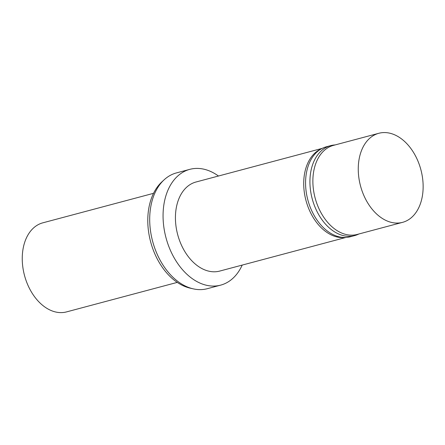 <?xml version="1.0" encoding="UTF-8"?>
<svg xmlns="http://www.w3.org/2000/svg" width="445" height="445" viewBox="0 0 445 445"><rect width="100%" height="100%" fill="white"/><g stroke="black" fill="none" stroke-linecap="round" stroke-linejoin="round"><path stroke-width="0.67" d="M218.462 176.02A59.914 40.629 75.1 0 0 189.815 169.345L176.448 172.91A59.914 40.629 75.1 0 0 164.155 179.786L161.869 181.894A58.378 39.588 75.1 0 0 150.627 241.796A58.378 39.588 75.1 0 0 190.187 288.154L193.219 288.844A59.914 40.629 75.1 0 0 207.303 288.694L220.67 285.134A59.914 40.629 75.1 0 0 242.197 265.087M164.155 179.786A59.914 40.629 75.1 0 0 152.613 241.262A59.914 40.629 75.1 0 0 193.219 288.844M189.815 169.345A59.914 40.629 75.1 0 0 165.979 237.702A59.914 40.629 75.1 0 0 220.67 285.134M322.186 148.38L196.006 182.005A46.085 31.256 75.1 0 0 177.672 234.587A46.085 31.256 75.1 0 0 219.741 271.072L345.921 237.446M321.24 148.886A46.085 31.256 75.1 0 0 305.954 200.4A46.085 31.256 75.1 0 0 344.847 237.474M335.196 144.909L334.312 144.992A46.547 31.567 75.1 0 0 330.713 145.626L326.352 146.794A46.547 31.567 75.1 0 0 307.834 199.9A46.547 31.567 75.1 0 0 350.321 236.751L354.687 235.583A46.547 31.567 75.1 0 0 358.125 234.348L358.931 233.975M330.713 145.626A46.547 31.567 75.1 0 0 312.195 198.737A46.547 31.567 75.1 0 0 354.687 235.583M378.834 133.283L333.45 145.376A46.085 31.256 75.1 0 0 315.116 197.958A46.085 31.256 75.1 0 0 357.185 234.443L402.569 222.35A46.085 31.256 75.1 0 0 417.327 159.666A46.085 31.256 75.1 0 0 378.834 133.283A46.085 31.256 75.1 0 0 360.5 185.865A46.085 31.256 75.1 0 0 402.569 222.35M153.531 193.325L42.826 222.828A46.085 31.256 75.1 0 0 24.492 275.411A46.085 31.256 75.1 0 0 66.561 311.895L177.266 282.391"/></g></svg>

